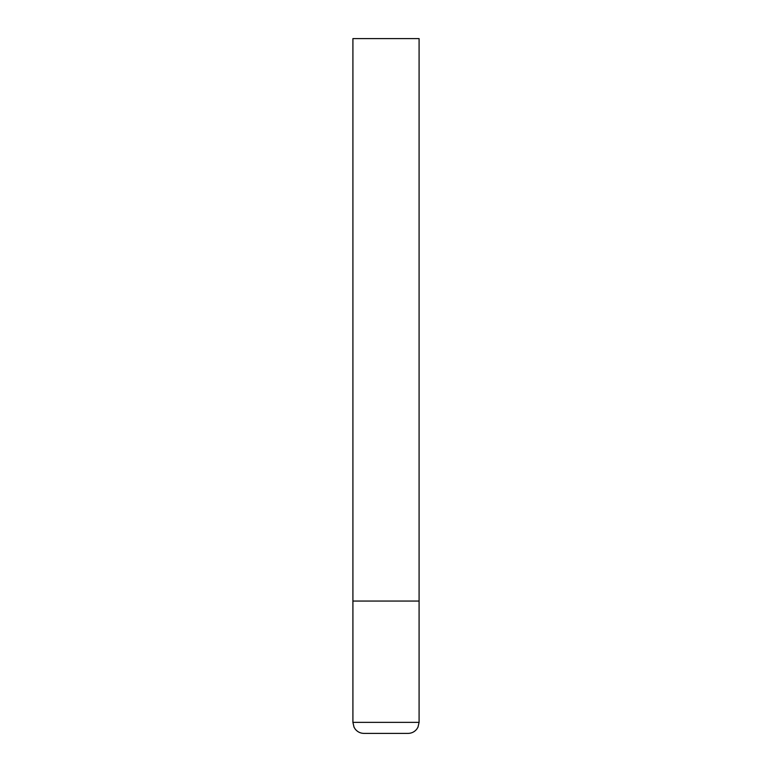 <?xml version="1.0" encoding="UTF-8"?>
<svg xmlns="http://www.w3.org/2000/svg" width="772" height="772" viewBox="0 0 772 772"><rect width="100%" height="100%" fill="white"/><g stroke="black" fill="none" stroke-linecap="round" stroke-linejoin="round"><path stroke-width="0.58" stroke-dasharray="3.86 2.9" d="M386 601.06L419.09 601.06L386 601.06M363.94 733.4L408.06 733.4M419.09 38.6L352.91 38.6M352.91 722.37L419.09 722.37"/><path stroke-width="1.16" d="M419.09 722.37L419.09 601.06L352.91 601.06L419.09 601.06L419.09 38.6L352.91 38.6L352.91 722.37L354.039 727.224L355.284 729.202C357.523 731.924 360.418 733.323 363.94 733.4L408.06 733.4C411.582 733.323 414.477 731.924 416.716 729.202L417.961 727.224L419.09 722.37L352.91 722.37"/></g></svg>
